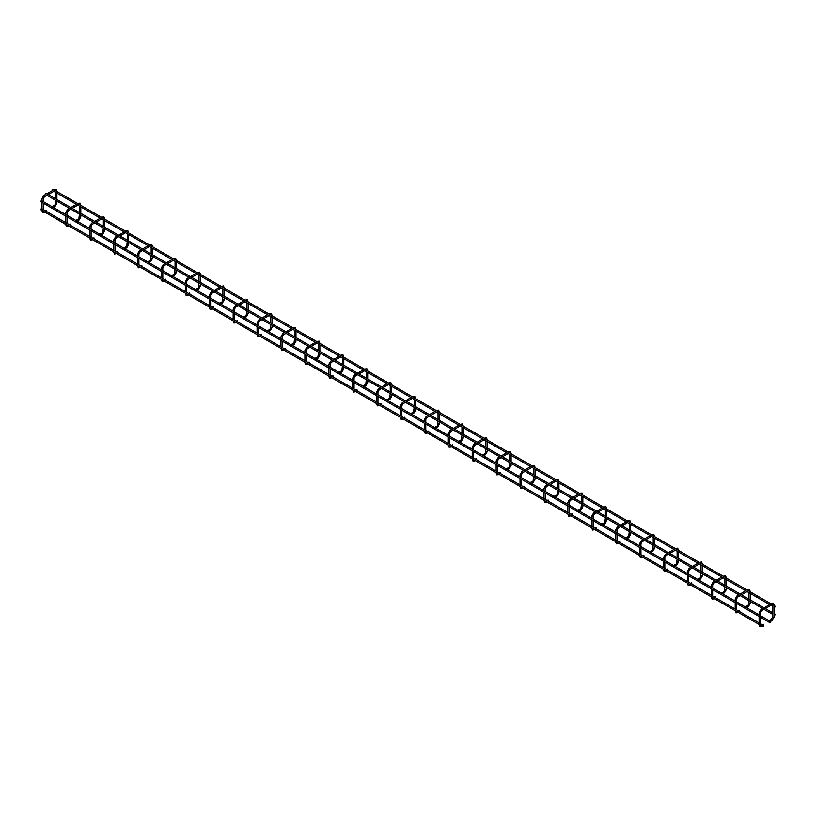 <?xml version="1.0" encoding="UTF-8"?>
<svg xmlns="http://www.w3.org/2000/svg" width="816" height="816" viewBox="0 0 816 816"><rect width="100%" height="100%" fill="white"/><g stroke="black" fill="none" stroke-linecap="round" stroke-linejoin="round"><path stroke-width="1.22" d="M770.182 622.486L770.896 622.067L770.182 622.486M770.896 622.067L769.937 622.486L770.488 622.72M52.183 208.325L65.821 216.199L65.821 222.635M763.246 626.484L763.96 626.076L763.246 626.484M763.96 626.076L763.011 626.484L763.552 626.719M45.247 212.323L66.025 224.635M775.2 614.621L774.241 615.029L774.782 615.264M758.941 624.005L759.665 623.587L758.941 624.005M759.665 623.587L758.707 624.005L759.247 624.24M41.218 208.743L40.8 209.528L41.759 208.978M774.486 607.022L775.2 606.614L774.486 607.022M775.2 606.614L774.241 607.022L774.782 607.257M770.182 604.544L770.896 604.126L770.182 604.544M770.896 604.126L769.937 604.544L770.488 604.778M52.448 189.281L52.04 190.067L52.989 189.516M759.665 615.58L758.707 615.998L759.247 616.233M41.279 201.797L40.8 201.521L41.759 200.971M41.218 200.736L40.8 201.521M763.246 608.542L763.96 608.134L763.246 608.542M763.96 608.134L763.011 608.542L763.552 608.777M45.512 193.28L45.104 194.065L46.063 193.514M771.497 619.517L771.977 619.242L772.313 620.384L770.1 621.649L769.927 620.425L769.57 621.496M769.814 620.588L769.621 621.527M772.925 617.029L769.927 620.425M763.45 625.27L763.256 624.271L763.45 625.27M760.757 625.586L761.552 626.586L763.837 624.964M763.562 625.025L763.368 624.311L763.562 625.025M763.368 624.311L760.543 625.515L759.298 624.903M747.589 605.717L745.661 606.604L745.834 607.838L745.906 606.788M739.541 611.47L739.347 610.47L739.541 611.47M739.663 611.225L739.469 610.511L739.663 611.225M739.378 610.47L738.266 610.868M723.68 591.916L721.752 592.804L721.925 594.028L722.007 592.987M715.642 597.659L715.448 596.669L715.642 597.659M715.754 597.424L715.561 596.7L715.754 597.424M715.469 596.659L714.357 597.067M699.771 578.116L697.843 578.993L698.017 580.227L698.098 579.187M691.733 583.858L691.54 582.869L691.733 583.858M691.846 583.624L691.652 582.899L691.846 583.624M691.652 582.899L690.448 583.267M675.872 564.305L673.934 565.192L674.108 566.426L674.189 565.386M667.825 570.058L667.631 569.068L667.825 570.058M667.937 569.813L667.743 569.099L667.937 569.813M667.743 569.099L666.55 569.466M651.964 550.504L650.036 551.392L650.209 552.626L650.281 551.575M643.916 556.257L643.722 555.268L643.916 556.257M644.038 556.012L643.844 555.298L644.038 556.012M643.753 555.257L642.641 555.665M628.055 536.704L626.127 537.591L626.3 538.825L626.382 537.775M620.017 542.456L619.823 541.457L620.017 542.456M620.129 542.212L619.936 541.498L620.129 542.212M619.844 541.457L618.732 541.855M604.146 522.903L602.218 523.79L602.392 525.025L602.473 523.974M596.108 528.656L595.915 527.656L596.108 528.656M596.221 528.411L596.027 527.697L596.221 528.411M596.027 527.697L594.823 528.054M580.247 509.102L578.309 509.99L578.483 511.224L578.564 510.173M572.2 514.845L572.006 513.856L572.2 514.845M572.312 514.61L572.118 513.896L572.312 514.61M572.118 513.896L570.925 514.253M556.339 495.302L554.411 496.189L554.584 497.413L554.656 496.373M548.291 501.044L548.097 500.055L548.291 501.044M548.413 500.81L548.219 500.086L548.413 500.81M548.128 500.045L547.016 500.453M532.43 481.501L530.502 482.378L530.675 483.613L530.757 482.572M524.392 487.244L524.198 486.254L524.392 487.244M524.504 487.009L524.311 486.285L524.504 487.009M524.219 486.244L523.107 486.652M508.521 467.69L506.593 468.578L506.767 469.812L506.848 468.772M500.483 473.443L500.29 472.454L500.483 473.443M500.596 473.198L500.402 472.484L500.596 473.198M500.402 472.484L499.198 472.852M484.622 453.89L482.684 454.777L482.858 456.011L482.939 454.961M476.575 459.643L476.381 458.643L476.575 459.643M476.687 459.398L476.493 458.684L476.687 459.398M476.493 458.684L475.3 459.051M460.714 440.089L458.786 440.977L458.959 442.211L459.031 441.16M452.666 445.842L452.472 444.842L452.666 445.842M452.788 445.597L452.594 444.883L452.788 445.597M452.503 444.842L451.391 445.24M436.805 426.289L434.877 427.176L435.05 428.41L435.132 427.36M428.767 432.041L428.573 431.042L428.767 432.041M428.879 431.797L428.686 431.083L428.879 431.797M428.594 431.042L427.482 431.44M412.896 412.488L410.968 413.375L411.142 414.599L411.223 413.559M404.858 418.231L404.665 417.241L404.858 418.231M404.971 417.996L404.777 417.282L404.971 417.996M404.777 417.282L403.573 417.639M388.997 398.687L387.059 399.565L387.233 400.799L387.314 399.758M380.95 404.43L380.756 403.441L380.95 404.43M381.062 404.195L380.868 403.471L381.062 404.195M380.786 403.43L379.675 403.838M365.089 384.877L363.161 385.764L363.334 386.998L363.406 385.958M357.041 390.629L356.847 389.64L357.041 390.629M357.163 390.395L356.969 389.671L357.163 390.395M356.878 389.63L355.766 390.038M341.18 371.076L339.252 371.963L339.425 373.198L339.507 372.147M333.142 376.829L332.948 375.839L333.142 376.829M333.254 376.584L333.061 375.87L333.254 376.584M332.969 375.829L331.857 376.237M317.271 357.275L315.343 358.163L315.517 359.397L315.598 358.346M309.233 363.028L309.04 362.029L309.233 363.028M309.346 362.783L309.152 362.069L309.346 362.783M309.152 362.069L307.948 362.426M293.372 343.475L291.434 344.362L291.608 345.596L291.689 344.546M285.325 349.228L285.131 348.228L285.325 349.228M285.437 348.983L285.243 348.269L285.437 348.983M285.243 348.269L284.05 348.626M269.464 329.674L267.536 330.562L267.709 331.796L267.781 330.745M261.416 335.417L261.222 334.427L261.416 335.417M261.538 335.182L261.344 334.468L261.538 335.182M261.253 334.427L260.141 334.825M245.555 315.874L243.627 316.761L243.8 317.985L243.882 316.945M237.517 321.616L237.323 320.627L237.517 321.616M237.629 321.382L237.436 320.657L237.629 321.382M237.344 320.617L236.232 321.025M221.646 302.073L219.718 302.95L219.892 304.184L219.973 303.144M213.608 307.816L213.415 306.826L213.608 307.816M213.721 307.581L213.527 306.857L213.721 307.581M213.527 306.857L212.323 307.224M197.747 288.262L195.809 289.15L195.983 290.384L196.064 289.343M189.7 294.015L189.506 293.026L189.7 294.015M189.812 293.77L189.618 293.056L189.812 293.77M189.536 293.015L188.425 293.423M173.839 274.462L171.911 275.349L172.084 276.583L172.156 275.533M165.791 280.214L165.597 279.225L165.791 280.214M165.913 279.97L165.719 279.256L165.913 279.97M165.628 279.215L164.516 279.623M149.93 260.661L148.002 261.548L148.175 262.783L148.257 261.732M141.892 266.414L141.698 265.414L141.892 266.414M142.004 266.169L141.811 265.455L142.004 266.169M141.719 265.414L140.607 265.812M126.021 246.86L124.093 247.748L124.267 248.982L124.348 247.931M117.983 252.613L117.79 251.614L117.983 252.613M118.096 252.368L117.902 251.654L118.096 252.368M117.902 251.654L116.698 252.011M102.122 233.06L100.184 233.947L100.358 235.171L100.439 234.131M94.075 238.802L93.881 237.813L94.075 238.802M94.187 238.568L93.993 237.854L94.187 238.568M93.993 237.854L92.8 238.211M78.214 219.259L76.286 220.147L76.459 221.371L76.531 220.33M70.166 225.002L69.972 224.012L70.166 225.002M70.288 224.767L70.094 224.043L70.288 224.767M70.003 224.002L68.891 224.41M54.305 205.459L52.377 206.336L52.55 207.57L52.632 206.53M46.267 211.201L46.073 210.212L46.267 211.201M46.379 210.967L46.186 210.242L46.379 210.967M46.094 210.202L44.982 210.61M760.257 624.903L760.461 612.755L759.298 613.03L759.359 612.449M760.257 612.479L761.552 610.858L761.216 609.715L760.736 610.062M761.216 610.827L772.313 604.646L771.977 603.503L771.497 603.779M771.977 604.615L772.925 605.166L773.884 604.615M772.813 604.707L772.732 617.314L773.884 617.029M770.885 603.901L773.323 603.371L774.088 604.891L774.088 617.314L771.977 620.344M759.104 624.322L759.859 626.688L761.216 626.555M736.848 611.776L735.4 611.102M736.348 598.679L735.4 599.23L735.461 598.648M737.307 597.016L737.307 595.915L736.838 596.261M748.456 590.804L748.068 589.703L747.589 589.978M749.608 591.467L749.975 590.804M749.027 603.228L749.027 603.779L749.975 603.228M736.552 601.871L736.552 598.954L737.644 597.057L740.173 595.588L748.823 600.586L748.068 606.543M737.695 612.102L737.307 612.755M713 597.842L711.491 597.853L711.491 597.292M712.45 584.878L711.491 585.429L711.552 584.848M713.398 583.216L713.398 582.114L712.929 582.461M724.547 577.004L724.159 575.902L723.68 576.178M725.699 577.667L726.077 577.004M725.118 589.427L725.118 589.978L726.077 589.427M712.643 588.071L712.643 585.154L713.745 583.256L716.275 581.788L724.914 586.786L724.159 592.742M713.786 598.301L713.398 598.954M688.724 583.828L687.582 584.042L687.582 583.491M688.541 571.067L687.582 571.628L687.643 571.037M689.5 569.415L689.5 568.313L689.02 568.65M700.638 563.203L700.25 562.102L699.771 562.377M701.801 563.866L702.168 563.203M701.209 575.627L701.209 576.178L702.168 575.627M688.735 574.27L688.735 571.353L689.836 569.446L692.366 567.987L701.015 572.985L700.25 578.942M689.887 584.501L689.5 585.154M665.132 570.374L663.673 569.69M664.632 557.267L663.673 557.818L663.734 557.236M665.591 555.614L665.591 554.513L665.111 554.849M676.739 549.403L676.352 548.301L675.872 548.576M677.892 550.066L678.259 549.403M677.3 561.826L677.3 562.377L678.259 561.826M664.836 560.47L664.836 557.542L665.927 555.645L668.457 554.186L677.107 559.174L676.352 565.141M665.978 570.7L665.591 571.353M640.917 556.226L639.775 556.441L639.775 555.89M640.723 543.466L639.775 544.017L639.836 543.436M641.682 541.814L641.682 540.712L641.213 541.049M652.831 535.592L652.443 534.5L651.964 534.776M653.983 536.265L654.35 535.602M653.402 548.026L653.402 548.576L654.35 548.026M640.927 546.669L640.927 543.742L642.019 541.844L644.548 540.386L653.198 545.374L652.443 551.33M642.07 556.9L641.682 557.542M617.375 542.64L615.866 542.64L615.866 542.089M616.825 529.666L615.866 530.216L615.927 529.635M617.773 528.013L617.773 526.901L617.304 527.248M628.922 521.791L628.534 520.69L628.055 520.975M630.074 522.464L630.452 521.801M629.493 534.225L629.493 534.776L630.452 534.225M617.018 532.868L617.018 529.941L618.12 528.044L620.65 526.585L629.289 531.573L628.534 537.53M618.161 543.089L617.773 543.742M593.099 528.625L591.957 528.839L591.957 528.289M592.916 515.865L591.957 516.416L592.018 515.834M593.875 514.202L593.875 513.101L593.395 513.448M605.013 507.991L604.625 506.889L604.146 507.164M606.176 508.654L606.543 508.001M605.584 520.414L605.584 520.975L606.543 520.414M593.11 519.058L593.11 516.14L594.211 514.243L596.741 512.785L605.39 517.772L604.625 523.729M594.262 529.288L593.875 529.941M569.507 515.161L568.048 514.488M569.007 502.064L568.048 502.615L568.109 502.034M569.966 500.402L569.966 499.3L569.486 499.647M581.114 494.19L580.727 493.088L580.247 493.364M582.267 494.853L582.634 494.19M581.675 506.614L581.675 507.164L582.634 506.614M569.211 505.257L569.211 502.34L570.302 500.443L572.832 498.974L581.482 503.972L580.727 509.929M570.353 515.488L569.966 516.14M545.598 501.361L544.15 500.677M545.098 488.264L544.15 488.815L544.211 488.233M546.057 486.601L546.057 485.5L545.588 485.846M557.206 480.389L556.818 479.288L556.339 479.563M558.358 481.052L558.725 480.389M557.777 492.813L557.777 493.364L558.725 492.813M545.302 491.456L545.302 488.539L546.394 486.632L548.923 485.173L557.573 490.171L556.818 496.128M546.445 501.687L546.057 502.34M521.75 487.427L520.241 487.427L520.241 486.877M521.2 474.453L520.241 475.014L520.302 474.422M522.148 472.801L522.148 471.699L521.679 472.036M533.297 466.589L532.909 465.487L532.43 465.763M534.449 467.252L534.827 466.589M533.868 479.012L533.868 479.563L534.827 479.012M521.393 477.656L521.393 474.728L522.495 472.831L525.025 471.373L533.664 476.371L532.909 482.327M522.536 487.886L522.148 488.539M497.474 473.413L496.332 473.627L496.332 473.076M497.291 460.652L496.332 461.203L496.393 460.622M498.25 459L498.25 457.898L497.77 458.235M509.388 452.778L509 451.687L508.521 451.962M510.551 453.451L510.918 452.788M509.959 465.212L509.959 465.763L510.918 465.212M497.485 463.855L497.485 460.928L498.586 459.031L501.116 457.572L509.765 462.56L509 468.527M498.637 474.086L498.25 474.728M473.882 459.959L472.423 459.275M473.382 446.852L472.423 447.403L472.484 446.821M474.341 445.199L474.341 444.088L473.861 444.434M485.489 438.977L485.102 437.886L484.622 438.161M486.642 439.651L487.009 438.988M486.05 451.411L486.05 451.962L487.009 451.411M473.586 450.055L473.586 447.127L474.677 445.23L477.207 443.771L485.857 448.759L485.102 454.716M474.728 460.275L474.341 460.928M449.667 445.811L448.525 446.026L448.525 445.475M449.473 433.051L448.525 433.602L448.586 433.021M450.432 431.399L450.432 430.287L449.963 430.634M461.581 425.177L461.193 424.075L460.714 424.351M462.733 425.85L463.1 425.187M462.152 437.611L462.152 438.161L463.1 437.611M449.677 436.254L449.677 433.327L450.769 431.429L453.298 429.971L461.948 434.959L461.193 440.915M450.82 446.474L450.432 447.127M426.125 432.225L424.616 432.225L424.616 431.674M425.575 419.251L424.616 419.801L424.677 419.22M426.523 417.588L426.523 416.486L426.054 416.833M437.672 411.376L437.284 410.275L436.805 410.55M438.824 412.039L439.202 411.386M438.243 423.8L438.243 424.351L439.202 423.8M425.768 422.443L425.768 419.526L426.87 417.629L429.4 416.16L438.039 421.158L437.284 427.115M426.911 432.674L426.523 433.327M401.849 418.21L400.707 418.424L400.707 417.874M401.666 405.45L400.707 406.001L400.768 405.419M402.625 403.787L402.625 402.686L402.145 403.033M413.763 397.576L413.375 396.474L412.896 396.749M414.926 398.239L415.293 397.576M414.334 409.999L414.334 410.55L415.293 409.999M401.86 408.643L401.86 405.725L402.961 403.828L405.491 402.359L414.14 407.357L413.375 413.314M403.012 418.873L402.625 419.526M377.951 404.399L376.798 404.614L376.798 404.063M377.757 391.649L376.798 392.2L376.859 391.609M378.716 389.987L378.716 388.885L378.236 389.232M389.864 383.775L389.477 382.673L388.997 382.949M391.017 384.438L391.384 383.775M390.425 396.199L390.425 396.749L391.384 396.199M377.961 394.842L377.961 391.925L379.052 390.017L381.582 388.559L390.232 393.557L389.477 399.514M379.103 405.073L378.716 405.725M354.348 390.946L352.9 390.262M353.848 377.839L352.9 378.389L352.961 377.808M354.807 376.186L354.807 375.085L354.338 375.421M365.956 369.974L365.568 368.873L365.089 369.148M367.108 370.637L367.475 369.974M366.527 382.398L366.527 382.949L367.475 382.398M354.052 381.041L354.052 378.114L355.144 376.217L357.673 374.758L366.323 379.746L365.568 385.713M355.195 391.272L354.807 391.925M330.5 377.012L328.991 377.012L328.991 376.462M329.95 364.038L328.991 364.589L329.052 364.007M330.898 362.386L330.898 361.284L330.429 361.621M342.047 356.164L341.659 355.072L341.18 355.348M343.199 356.837L343.577 356.174M342.618 368.597L342.618 369.148L343.577 368.597M330.143 367.241L330.143 364.313L331.245 362.416L333.775 360.958L342.414 365.945L341.659 371.912M331.286 377.471L330.898 378.114M306.224 362.998L305.082 363.212L305.082 362.661M306.041 350.237L305.082 350.788L305.143 350.207M307 348.585L307 347.473L306.52 347.82M318.138 342.363L317.75 341.261L317.271 341.547M319.301 343.036L319.668 342.373M318.709 354.797L318.709 355.348L319.668 354.797M306.235 353.44L306.235 350.513L307.336 348.616L309.866 347.157L318.515 352.145L317.75 358.102M307.387 363.661L307 364.313M282.632 349.544L281.173 348.86M282.132 336.437L281.173 336.988L281.234 336.406M283.091 334.784L283.091 333.673L282.611 334.019M294.239 328.562L293.852 327.461L293.372 327.736M295.392 329.225L295.759 328.573M294.8 340.986L294.8 341.547L295.759 340.986M282.336 339.629L282.336 336.712L283.427 334.815L285.957 333.356L294.607 338.344L293.852 344.301M283.478 349.86L283.091 350.513M258.723 335.733L257.275 335.06M258.223 322.636L257.275 323.187L257.336 322.606M259.182 320.974L259.182 319.872L258.713 320.219M270.331 314.762L269.943 313.66L269.464 313.936M271.483 315.425L271.85 314.762M270.902 327.185L270.902 327.736L271.85 327.185M258.427 325.829L258.427 322.912L259.519 321.014L262.048 319.546L270.698 324.544L269.943 330.5M259.57 336.059L259.182 336.712M234.875 321.8L233.366 321.81L233.366 321.249M234.325 308.836L233.366 309.386L233.427 308.805M235.273 307.173L235.273 306.071L234.804 306.418M246.422 300.961L246.034 299.86L245.555 300.135M247.574 301.624L247.952 300.961M246.993 313.385L246.993 313.936L247.952 313.385M234.518 312.028L234.518 309.111L235.62 307.204L238.15 305.745L246.789 310.743L246.034 316.7M235.661 322.259L235.273 322.912M210.599 307.785L209.457 307.999L209.457 307.448M210.416 295.025L209.457 295.586L209.518 294.994M211.375 293.372L211.375 292.271L210.895 292.607M222.513 287.161L222.125 286.059L221.646 286.334M223.676 287.824L224.043 287.161M223.084 299.584L223.084 300.135L224.043 299.584M210.61 298.228L210.61 295.31L211.711 293.403L214.241 291.944L222.89 296.942L222.125 302.899M211.762 308.458L211.375 309.111M186.701 293.984L185.548 294.199L185.548 293.648M186.507 281.224L185.548 281.775L185.609 281.194M187.466 279.572L187.466 278.47L186.986 278.807M198.614 273.36L198.227 272.258L197.747 272.534M199.767 274.023L200.134 273.36M199.175 285.784L199.175 286.334L200.134 285.784M186.711 284.427L186.711 281.5L187.802 279.602L190.332 278.144L198.982 283.132L198.227 289.099M187.853 294.658L187.466 295.31M163.098 280.531L161.65 279.847M162.598 267.424L161.65 267.974L161.711 267.393M163.557 265.771L163.557 264.67L163.088 265.006M174.706 259.549L174.318 258.458L173.839 258.733M175.858 260.222L176.225 259.559M175.277 271.983L175.277 272.534L176.225 271.983M162.802 270.626L162.802 267.699L163.894 265.802L166.423 264.343L175.073 269.331L174.318 275.288M163.945 280.847L163.557 281.5M139.25 266.597L137.741 266.597L137.741 266.047M138.7 253.623L137.741 254.174L137.802 253.592M139.648 251.971L139.648 250.859L139.179 251.206M150.797 245.749L150.409 244.647L149.93 244.922M151.949 246.422L152.327 245.759M151.368 258.182L151.368 258.733L152.327 258.182M138.893 256.826L138.893 253.898L139.995 252.001L142.525 250.543L151.164 255.53L150.409 261.487M140.036 267.046L139.648 267.699M114.974 252.583L113.832 252.797L113.832 252.246M114.791 239.822L113.832 240.373L113.893 239.792M115.75 238.16L115.75 237.058L115.27 237.405M126.888 231.948L126.5 230.846L126.021 231.122M128.051 232.611L128.418 231.958M127.459 244.372L127.459 244.933L128.418 244.372M114.985 243.015L114.985 240.098L116.086 238.201L118.616 236.732L127.265 241.73L126.5 247.687M116.137 253.246L115.75 253.898M91.382 239.119L89.923 238.445M90.882 226.022L89.923 226.573L89.984 225.991M91.841 224.359L91.841 223.258L91.361 223.604M102.989 218.147L102.602 217.046L102.122 217.321M104.142 218.81L104.509 218.147M103.55 230.571L103.55 231.122L104.509 230.571M91.086 229.214L91.086 226.297L92.177 224.4L94.707 222.931L103.357 227.929L102.602 233.886M92.228 239.445L91.841 240.098M67.534 225.185L65.821 224.91L66.586 226.43L67.932 226.297M66.973 212.221L66.025 212.772L66.086 212.191M67.932 210.559L67.932 209.457L67.463 209.804M79.081 204.347L78.693 203.245L78.214 203.521M80.233 205.01L80.6 204.347M79.652 216.77L79.652 217.321L80.6 216.77M67.177 215.414L67.177 212.497L68.269 210.589L70.798 209.131L79.448 214.129L78.693 220.085M68.32 225.644L68.269 226.328L68.891 225.971L89.729 238.007L90.484 240.23L92.8 239.771L113.638 251.807L114.393 254.031L116.698 253.572L137.537 265.608L138.302 267.832L140.607 267.383L161.446 279.409L162.211 281.642L164.516 281.183L185.354 293.209L186.109 295.443L188.425 294.984L209.263 307.01L210.018 309.244L212.323 308.785L233.162 320.821L233.927 323.044L236.232 322.585L257.071 334.621L257.836 336.845L260.141 336.386L280.979 348.422L281.734 350.645L284.05 350.186L304.888 362.222L305.643 364.446L307.948 363.997L328.787 376.023L329.552 378.257L331.857 377.798L352.696 389.824L353.461 392.057L355.766 391.598L376.604 403.624L377.359 405.858L379.675 405.399L400.513 417.435L401.268 419.659L403.573 419.2L424.412 431.236L425.177 433.459L427.482 433L448.321 445.036L449.086 447.26L451.391 446.801L472.229 458.837L472.984 461.06L475.3 460.612L496.138 472.637L496.893 474.871L499.198 474.412L520.037 486.438L520.802 488.672L523.107 488.213L543.946 500.249L544.711 502.472L547.016 502.013L567.854 514.049L568.609 516.273L570.925 515.814L591.763 527.85L592.518 530.074L594.823 529.615L615.662 541.651L616.427 543.874L618.732 543.425L639.571 555.451L640.336 557.685L642.641 557.226L663.479 569.252L664.234 571.486L666.55 571.027L687.388 583.052L688.143 585.286L690.448 584.827L711.287 596.863L712.052 599.087L714.357 598.628L735.196 610.664L735.961 612.887L738.266 612.428L759.104 624.464M43.258 211.171L42.116 211.385L42.116 210.834M43.075 198.41L42.116 198.971L42.177 198.38M44.023 196.758L44.023 195.656L43.554 195.993M55.172 190.546L54.784 189.445L54.305 189.72M56.324 191.209L56.702 190.546M55.743 202.97L55.743 203.521L56.702 202.97M55.539 200.318L54.784 206.285M44.411 211.844L44.023 212.497M760.461 615.672L769.345 620.813M67.177 223.421L67.177 216.974L89.729 230L89.729 236.446M91.086 237.221L91.086 230.775L113.638 243.8L113.638 250.247M114.985 251.022L114.985 244.576L137.537 257.601L137.537 264.047M138.893 264.823L138.893 258.386L161.446 271.402L161.446 277.848M162.802 278.633L162.802 272.187L185.354 285.202L185.354 291.649M186.711 292.434L186.711 285.988L209.263 299.013L209.263 305.449M210.61 306.235L210.61 299.788L233.162 312.814L233.162 319.25M234.518 320.035L234.518 313.589L257.071 326.614L257.071 333.061M258.427 333.836L258.427 327.389L280.979 340.415L280.979 346.861M282.336 347.636L282.336 341.2L304.888 354.215L304.888 360.662M306.235 361.437L306.235 355.001L328.787 368.016L328.787 374.462M330.143 375.248L330.143 368.801L352.696 381.817L352.696 388.263M354.052 389.048L354.052 382.602L376.604 395.627L376.604 402.064M377.961 402.849L377.961 396.403L400.513 409.428L400.513 415.864M401.86 416.65L401.86 410.203L424.412 423.229L424.412 429.675M425.768 430.45L425.768 424.004L448.321 437.029L448.321 443.476M449.677 444.251L449.677 437.815L472.229 450.83L472.229 457.276M473.586 458.051L473.586 451.615L496.138 464.63L496.138 471.077M497.485 471.862L497.485 465.416L520.037 478.441L520.037 484.877M521.393 485.663L521.393 479.216L543.946 492.242L543.946 498.678M545.302 499.463L545.302 493.017L567.854 506.042L567.854 512.489M569.211 513.264L569.211 506.818L591.763 519.843L591.763 526.289M593.11 527.065L593.11 520.628L615.662 533.644L615.662 540.09M617.018 540.865L617.018 534.429L639.571 547.444L639.571 553.891M640.927 554.676L640.927 548.23L663.479 561.245L663.479 567.691M664.836 568.477L664.836 562.03L687.388 575.056L687.388 581.492M688.735 582.277L688.735 575.831L711.287 588.856L711.287 595.292M712.643 596.078L712.643 589.631L735.196 602.657L735.196 609.103M736.552 609.878L736.552 603.432L759.104 616.457M760.461 617.243L770.08 622.792M760.461 623.679L762.175 624.668M762.175 626.229L763.144 626.8M53.264 207.386L55.121 206.315L56.896 203.245L56.896 201.103L69.452 208.355L67.595 209.426L65.821 212.497L65.821 214.639M77.173 221.187L79.03 220.116L80.804 217.046L80.804 214.904L93.361 222.156L91.504 223.227L89.729 226.297L89.729 228.439M101.082 234.988L102.938 233.917L104.713 230.846L104.713 228.704L117.259 235.957L115.413 237.028L113.638 240.098L113.638 242.24M124.991 248.788L126.837 247.717L128.612 244.647L128.612 242.505L141.168 249.757L139.312 250.828L137.537 253.898L137.537 256.04M148.889 262.599L150.746 261.528L152.521 258.458L152.521 256.316L165.077 263.558L163.22 264.629L161.446 267.699L161.446 269.841M172.798 276.4L174.655 275.329L176.429 272.258L176.429 270.116L188.986 277.358L187.129 278.429L185.354 281.5L185.354 283.642M196.707 290.2L198.563 289.129L200.338 286.059L200.338 283.917L212.884 291.169L211.038 292.24L209.263 295.31L209.263 297.442M220.616 304.001L222.462 302.93L224.237 299.86L224.237 297.718L236.793 304.97L234.937 306.041L233.162 309.111L233.162 311.253M244.514 317.801L246.371 316.73L248.146 313.66L248.146 311.518L260.702 318.77L258.845 319.841L257.071 322.912L257.071 325.054M268.423 331.602L270.28 330.531L272.054 327.461L272.054 325.319L284.611 332.571L282.754 333.642L280.979 336.712L280.979 338.854M292.332 345.403L294.188 344.332L295.963 341.272L295.963 339.13L308.509 346.372L306.663 347.443L304.888 350.513L304.888 352.655M316.241 359.213L318.087 358.142L319.862 355.072L319.862 352.93L332.418 360.172L330.562 361.243L328.787 364.313L328.787 366.455M340.139 373.014L341.996 371.943L343.771 368.873L343.771 366.731L356.327 373.973L354.47 375.044L352.696 378.114L352.696 380.256M364.048 386.815L365.905 385.744L367.679 382.673L367.679 380.531L380.236 387.784L378.379 388.855L376.604 391.925L376.604 394.067M387.957 400.615L389.813 399.544L391.588 396.474L391.588 394.332L404.134 401.584L402.288 402.655L400.513 405.725L400.513 407.867M411.866 414.416L413.712 413.345L415.487 410.275L415.487 408.133L428.043 415.385L426.187 416.456L424.412 419.526L424.412 421.668M435.764 428.216L437.621 427.145L439.396 424.075L439.396 421.933L451.952 429.185L450.095 430.256L448.321 433.327L448.321 435.469M459.673 442.027L461.53 440.956L463.304 437.886L463.304 435.744L475.861 442.986L474.004 444.057L472.229 447.127L472.229 449.269M483.582 455.828L485.438 454.757L487.213 451.687L487.213 449.545L499.759 456.787L497.913 457.858L496.138 460.928L496.138 463.07M507.491 469.628L509.337 468.557L511.112 465.487L511.112 463.345L523.668 470.597L521.812 471.658L520.037 474.728L520.037 476.87M531.389 483.429L533.246 482.358L535.021 479.288L535.021 477.146L547.577 484.398L545.72 485.469L543.946 488.539L543.946 490.681M555.298 497.23L557.155 496.159L558.929 493.088L558.929 490.946L571.486 498.199L569.629 499.27L567.854 502.34L567.854 504.482M579.207 511.03L581.063 509.959L582.838 506.889L582.838 504.747L595.384 511.999L593.538 513.07L591.763 516.14L591.763 518.282M603.116 524.831L604.962 523.76L606.737 520.69L606.737 518.558L619.293 525.8L617.437 526.871L615.662 529.941L615.662 532.083M627.014 538.642L628.871 537.571L630.646 534.5L630.646 532.358L643.202 539.6L641.345 540.671L639.571 543.742L639.571 545.884M650.923 552.442L652.78 551.371L654.554 548.301L654.554 546.159L667.111 553.401L665.254 554.472L663.479 557.542L663.479 559.684M674.832 566.243L676.688 565.172L678.463 562.102L678.463 559.96L691.009 567.212L689.163 568.283L687.388 571.353L687.388 573.485M698.741 580.043L700.587 578.972L702.362 575.902L702.362 573.76L714.918 581.012L713.062 582.083L711.287 585.154L711.287 587.296M722.639 593.844L724.496 592.773L726.271 589.703L726.271 587.561L738.827 594.813L736.97 595.884L735.196 598.954L735.196 601.096M746.548 607.645L748.405 606.574L750.179 603.503L750.179 601.361L762.736 608.614L760.879 609.685L759.104 612.755L759.104 614.897M764.082 609.399L772.732 614.387M45.92 193.208L764.082 607.838M765.439 608.614L772.732 612.826M774.088 613.612L775.057 614.173M41.616 208.661L759.523 623.138M40.943 209.834L758.849 624.311M52.856 189.2L771.018 603.83M774.088 605.605L775.057 606.166M56.896 199.543L56.896 193.096L76.388 204.347L70.798 207.57M72.155 208.355L77.734 205.132L79.448 206.122L79.448 212.568M80.804 213.343L80.804 206.897L100.286 218.147L94.707 221.371M96.064 222.156L101.643 218.933L103.357 219.922L103.357 226.369M104.713 227.144L104.713 220.708L124.195 231.958L118.616 235.171M119.962 235.957L125.552 232.733L127.265 233.723L127.265 240.169M128.612 240.944L128.612 234.508L148.104 245.759L142.525 248.982M143.871 249.757L149.45 246.534L151.164 247.523L151.164 253.97M152.521 254.755L152.521 248.309L172.013 259.559L166.423 262.783M167.78 263.558L173.359 260.335L175.073 261.324L175.073 267.77M176.429 268.556L176.429 262.109L195.911 273.36L190.332 276.583M191.689 277.358L197.268 274.145L198.982 275.135L198.982 281.571M200.338 282.356L200.338 275.91L219.82 287.161L214.241 290.384M215.587 291.169L221.177 287.946L222.89 288.935L222.89 295.372M224.237 296.157L224.237 289.711L243.729 300.961L238.15 304.184M239.496 304.97L245.075 301.747L246.789 302.736L246.789 309.182M248.146 309.958L248.146 303.511L267.638 314.762L262.048 317.985M263.405 318.77L268.984 315.547L270.698 316.537L270.698 322.983M272.054 323.758L272.054 317.322L291.536 328.573L285.957 331.786M287.314 332.571L292.893 329.348L294.607 330.337L294.607 336.784M295.963 337.559L295.963 331.123L315.445 342.373L309.866 345.596M311.212 346.372L316.802 343.148L318.515 344.138L318.515 350.584M319.862 351.37L319.862 344.923L339.354 356.174L333.775 359.397M335.121 360.172L340.7 356.949L342.414 357.938L342.414 364.385M343.771 365.17L343.771 358.724L363.263 369.974L357.673 373.198M359.03 373.973L364.609 370.76L366.323 371.749L366.323 378.185M367.679 378.971L367.679 372.524L387.161 383.775L381.582 386.998M382.939 387.784L388.518 384.56L390.232 385.55L390.232 391.996M391.588 392.771L391.588 386.325L411.07 397.576L405.491 400.799M406.837 401.584L412.427 398.361L414.14 399.35L414.14 405.797M415.487 406.572L415.487 400.126L434.979 411.386L429.4 414.599M430.746 415.385L436.325 412.162L438.039 413.151L438.039 419.597M439.396 420.373L439.396 413.936L458.888 425.187L453.298 428.41M454.655 429.185L460.234 425.962L461.948 426.952L461.948 433.398M463.304 434.183L463.304 427.737L482.786 438.988L477.207 442.211M478.564 442.986L484.143 439.763L485.857 440.752L485.857 447.199M487.213 447.984L487.213 441.538L506.695 452.788L501.116 456.011M502.462 456.787L508.052 453.574L509.765 454.563L509.765 460.999M511.112 461.785L511.112 455.338L530.604 466.589L525.025 469.812M526.371 470.597L531.95 467.374L533.664 468.364L533.664 474.8M535.021 475.585L535.021 469.139L554.513 480.389L548.923 483.613M550.28 484.398L555.859 481.175L557.573 482.164L557.573 488.611M558.929 489.386L558.929 482.939L578.411 494.19L572.832 497.413M574.189 498.199L579.768 494.975L581.482 495.965L581.482 502.411M582.838 503.186L582.838 496.75L602.32 508.001L596.741 511.214M598.087 511.999L603.677 508.776L605.39 509.765L605.39 516.212M606.737 516.987L606.737 510.551L626.229 521.801L620.65 525.025M621.996 525.8L627.575 522.577L629.289 523.566L629.289 530.012M630.646 530.798L630.646 524.351L650.138 535.602L644.548 538.825M645.905 539.6L651.484 536.377L653.198 537.367L653.198 543.813M654.554 544.598L654.554 538.152L674.036 549.403L668.457 552.626M669.814 553.401L675.393 550.188L677.107 551.177L677.107 557.614M678.463 558.399L678.463 551.953L697.945 563.203L692.366 566.426M693.712 567.212L699.302 563.989L701.015 564.978L701.015 571.414M702.362 572.2L702.362 565.753L721.854 577.004L716.275 580.227M717.621 581.012L723.2 577.789L724.914 578.779L724.914 585.225M726.271 586L726.271 579.554L745.763 590.804L740.173 594.028M741.53 594.813L747.109 591.59L748.823 592.579L748.823 599.026M750.179 599.801L750.179 593.365L769.661 604.615L763.96 607.91M771.018 605.39L772.732 606.38M52.173 190.373L770.08 604.85M40.943 201.827L758.849 616.304M41.616 200.654L759.523 615.142M45.247 194.371L763.144 608.858M759.104 616.315L759.104 622.904M747.109 590.029L749.414 589.57L750.179 591.804M723.2 576.229L725.516 575.77L726.271 577.993M699.302 562.428L701.607 561.969L702.362 564.193M675.393 548.617L677.698 548.168L678.463 550.392M651.484 534.817L653.789 534.358L654.554 536.591M627.575 521.016L629.891 520.557L630.646 522.791M603.677 507.215L605.982 506.756L606.737 508.99M579.768 493.415L582.073 492.956L582.838 495.179M555.859 479.614L558.164 479.155L558.929 481.379M531.95 465.814L534.266 465.355L535.021 467.578M508.052 452.003L510.357 451.554L511.112 453.778M484.143 438.202L486.448 437.743L487.213 439.977M460.234 424.402L462.539 423.943L463.304 426.176M436.325 410.601L438.641 410.142L439.396 412.376M412.427 396.8L414.732 396.341L415.487 398.565M388.518 383L390.823 382.541L391.588 384.764M364.609 369.199L366.914 368.74L367.679 370.964M340.7 355.388L343.016 354.94L343.771 357.163M316.802 341.588L319.107 341.129L319.862 343.363M292.893 327.787L295.198 327.328L295.963 329.562M268.984 313.987L271.289 313.528L272.054 315.751M245.075 300.186L247.391 299.727L248.146 301.951M221.177 286.385L223.482 285.926L224.237 288.15M197.268 272.575L199.573 272.126L200.338 274.349M173.359 258.774L175.664 258.315L176.429 260.549M149.45 244.973L151.766 244.514L152.521 246.748M125.552 231.173L127.857 230.714L128.612 232.948M101.643 217.372L103.948 216.913L104.713 219.137M77.734 203.572L80.039 203.113L80.804 205.336M46.9 195.33L44.37 196.789L43.268 198.686L43.268 201.613M43.268 203.174L43.268 209.62M53.825 191.332L48.246 194.545M53.825 189.771L56.141 189.312L56.896 191.536M55.539 198.757L55.539 192.321M52.479 190.546L46.9 193.769M45.543 194.545L43.687 195.616L41.912 198.686L41.912 200.828M41.912 202.388L41.912 208.835M41.912 210.395L42.677 212.629L44.982 212.17"/></g></svg>
